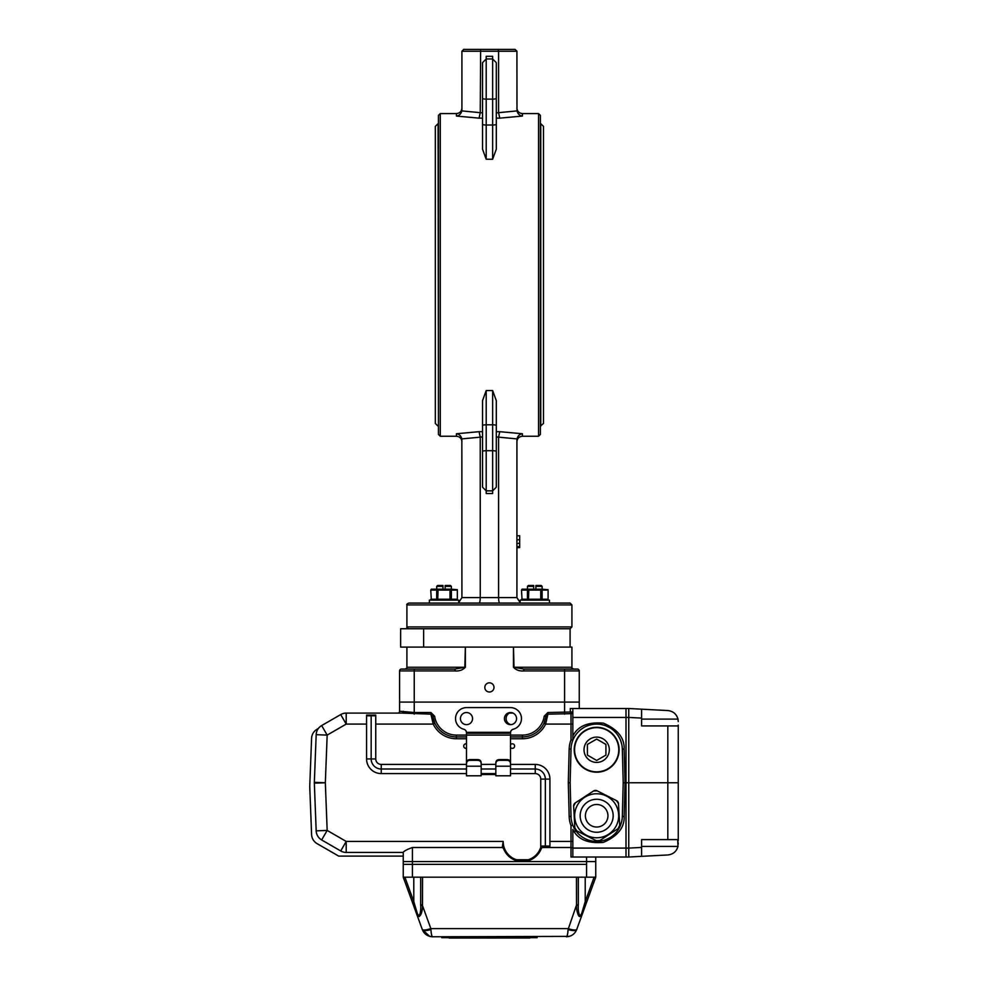 <?xml version="1.0" encoding="UTF-8"?>
<svg xmlns="http://www.w3.org/2000/svg" width="988" height="988" viewBox="0 0 988 988"><rect width="100%" height="100%" fill="white"/><g stroke="black" fill="none" stroke-linecap="round" stroke-linejoin="round"><path stroke-width="1.48" d="M516.922 439.759L516.922 597.592L520.12 602.581M538.546 436.251L538.546 113.571L540.387 115.398L540.387 434.411L538.546 436.251L522.417 436.251C519.083 436.573 517.243 438.413 516.922 441.747M440.278 113.571L438.45 115.398L438.45 434.411L440.278 436.251L440.278 113.571L456.419 113.571C459.753 113.237 461.594 111.409 461.915 108.075M463.755 49.4L461.915 51.228L463.755 49.4L498.187 49.4L480.637 49.4L480.254 112.681L479.069 118.14L456.419 116.065L456.419 113.571M482.539 437.029L480.242 437.029L479.069 431.682L456.419 433.757C459.185 434.115 460.988 435.832 461.853 438.907L461.915 597.592L516.922 597.592M480.242 437.029L480.254 597.592C480.18 600.926 479.785 602.754 479.069 603.088L458.704 603.088L467.596 603.088L458.704 603.088L458.704 600.148L429.372 600.148L429.372 603.088L408.748 603.088L570.088 603.088L571.916 604.915L571.916 626.923L570.088 628.751L423.63 628.751L570.088 628.751L570.088 647.091M496.297 482.021L496.297 444.094M482.539 483.144L482.539 444.094M498.582 437.141L516.983 438.907C517.836 435.832 519.651 434.115 522.417 433.757L499.767 431.682L498.582 437.029L498.582 597.592C498.656 600.926 499.051 602.754 499.767 603.088L520.12 603.088L520.12 600.148L549.464 600.148L549.464 603.088L570.088 603.088M499.767 118.14L522.417 116.065C519.651 115.695 517.836 113.978 516.983 110.903L516.922 51.228L498.582 51.228L498.582 112.793L499.767 118.14L496.297 118.14M496.297 124.229L496.297 149.2L492.629 159.241L486.207 159.241L486.207 125.019L492.629 125.019A3.668 0.79 0 0 0 496.297 124.229L496.297 62.639L492.629 58.971L492.629 99.121L486.207 99.121L486.207 125.019A3.668 0.79 0 0 1 482.539 124.229L482.539 149.2L486.207 159.241M482.539 451.491L482.539 400.622L486.207 390.569L492.629 390.569L496.297 400.622L496.297 487.183L492.629 490.851L486.207 490.851L482.539 487.183L482.539 451.491A3.668 0.79 0 0 1 486.207 450.701L486.207 493.518L492.629 493.518L492.629 450.701L486.207 450.701L486.207 424.791L492.629 424.791L492.629 450.701A3.668 0.79 -0 0 1 496.297 451.491M515.081 49.4L516.922 51.228L515.081 49.4L498.187 49.4L498.582 51.228L461.915 51.228L461.915 110.051M482.539 105.728L482.539 66.678M496.297 105.728L496.297 67.802M511.228 603.088L549.464 603.088L549.464 600.148M458.704 600.148L458.704 602.581L461.915 597.592M480.254 112.681L461.853 110.903C460.988 113.978 459.185 115.695 456.419 116.065M482.539 98.318A3.668 0.79 0 0 0 486.207 99.121L486.207 56.304L492.629 56.304L492.629 58.971L486.207 58.971L482.539 62.639L482.539 124.229M516.922 547.562L519.663 547.562L516.922 547.723M519.663 547.562L519.663 543.351L516.922 543.351M519.663 546.586L516.922 546.586M519.663 543.351L519.663 535.755L516.922 535.755M519.663 539.757L516.922 539.757M540.757 426.161L540.757 123.648L543.499 126.402L543.499 423.42L540.387 426.161M438.079 426.161L435.325 423.407L435.325 126.402L438.079 123.648L438.45 426.161M513.464 647.091L514.007 667.258L523.813 669.086L577.424 669.086A1.828 1.828 0 0 1 579.252 670.926L523.813 670.926C519.577 671.284 516.131 670.062 513.464 667.258L513.464 647.091L465.373 647.091L465.373 667.258C462.705 670.049 459.259 671.272 455.023 670.926L399.584 670.926A1.828 1.828 0 0 1 401.412 669.086L455.023 669.086L464.829 667.258L465.373 647.091M423.63 647.091L423.63 628.751L400.634 628.751L400.634 647.091L423.63 647.091M542.622 846.926L541.226 848.717L541.807 846.926M542.523 847.296L541.646 847.506A20.168 20.168 0 0 1 528.432 860.684L516.403 860.684A20.168 20.168 0 0 1 503.188 847.506L503.608 848.717L502.312 847.296L503.164 841.43L503.188 847.506L502.312 847.296M502.386 847.506L412.416 847.506C406.883 849.495 403.833 851.125 403.252 852.434L346.208 852.434A11.004 11.004 0 0 1 340.712 850.952L346.208 841.43L503.164 841.43A19.254 19.254 0 0 0 516.551 859.758L516.403 860.684L528.432 860.684L528.284 859.758A19.254 19.254 0 0 0 540.881 846.877M622.218 818.249L622.329 816.434A25.663 25.663 0 0 1 596.666 841.43A25.663 25.663 0 0 1 571.015 816.434L570.125 782.755L571.015 749.089A25.663 25.663 0 0 1 596.666 724.093A25.663 25.663 0 0 1 622.329 749.089L623.206 782.755L625.046 782.755L624.157 816.434C624.589 827.536 617.673 836.194 603.421 842.369C587.946 843.715 577.758 839.405 572.842 829.438L572.842 856.855L571.002 857.016L571.002 847.506L572.842 848.037M572.842 825.289L571.002 825.635A27.503 27.503 0 0 1 569.174 816.483L568.298 782.755L569.174 749.04A27.503 27.503 0 0 1 571.002 739.889L571.002 713.694A1.828 0.704 81.7 0 1 570.286 711.965L570.286 708.507L572.842 708.507L572.842 740.234L571.002 739.889M570.125 782.755L568.298 782.755M547.945 712.496L572.842 711.965A1.828 1.729 0 0 1 571.002 713.694L547.945 714.151L547.945 712.496L544.19 716.238L546.006 716.498A23.836 23.836 0 0 1 545.364 719.548M572.842 740.234L572.842 736.085C577.758 726.118 587.946 721.808 603.421 723.154C617.673 729.329 624.589 737.974 624.157 749.089L622.329 749.089L622.218 747.274M621.785 744.47L620.625 740.543M619.908 738.863L619.143 737.357M610.041 727.847L605.681 725.723M603.433 724.994L601.186 724.488M598.79 724.179L596.357 724.093M591.454 724.624L589.046 725.254M579.524 730.663L578.215 731.923M575.275 735.566L574.683 736.505M574.683 829.018L575.275 829.957M578.215 833.6L579.524 834.86M589.046 840.269L591.454 840.899M596.357 841.43L598.79 841.344M601.186 841.023L603.433 840.516M605.681 839.8L610.041 837.676M619.143 828.166L619.908 826.66M620.625 824.98L621.785 821.053M401.412 852.434L346.208 852.434A11.004 11.004 0 0 1 340.712 850.952A11.004 11.004 0 0 0 346.208 852.434A11.004 11.004 0 0 1 340.712 850.952A11.004 11.004 0 0 0 346.208 852.434A11.004 11.004 0 0 1 340.712 850.952A11.004 11.004 0 0 0 346.208 852.434A11.004 11.004 0 0 1 340.712 850.952L321.656 839.961A11.004 11.004 0 0 1 316.172 830.846L314.345 783.188A11.004 11.004 0 0 1 314.345 782.335L316.172 734.677A11.004 11.004 0 0 1 321.656 725.563L340.712 714.571A11.004 11.004 0 0 1 346.208 713.089L397.744 713.089A1.828 1.828 0 0 0 399.584 711.261L414.244 712.496L430.892 712.496L430.892 714.151L432.83 716.498L434.646 716.238L430.892 712.496M466.497 738.765L456.419 738.765A25.663 25.663 0 0 1 433.226 724.093L430.892 714.151L401.943 713.089L346.208 713.089L346.208 724.093L340.712 714.571A11.004 11.004 0 0 1 346.208 713.089A11.004 11.004 0 0 0 340.712 714.571A11.004 11.004 0 0 1 346.208 713.089L397.744 713.089A1.828 1.828 0 0 0 399.584 711.261A1.828 1.828 0 0 1 397.744 713.089A1.828 1.828 0 0 0 399.584 711.261A1.828 1.828 0 0 1 397.744 713.089A1.828 1.828 0 0 0 399.584 711.261L399.584 702.085L579.252 702.085L579.252 708.507L572.842 708.507L626.009 708.507L626.009 717.436L572.842 717.436M401.943 713.089A1.828 1.371 90 0 0 403.314 711.261M375.749 724.093L433.226 724.093L434.881 723.302A23.836 23.836 0 0 1 432.83 716.498L434.881 723.302A23.836 23.836 0 0 0 456.419 736.925L466.497 736.925M510.5 736.925L522.417 736.925A23.836 23.836 0 0 0 543.956 723.302L546.006 716.498L547.945 714.151L545.611 724.093L543.956 723.302A23.836 23.836 0 0 0 544.759 721.401M623.206 782.755L622.329 816.434L624.157 816.434M314.468 786.497L316.172 830.846A11.004 11.004 0 0 0 321.656 839.961A11.004 11.004 0 0 1 316.172 830.846L327.164 830.426L346.208 841.43L346.208 852.434M340.712 850.952L321.656 839.961L327.164 830.426L325.336 782.755L314.345 783.188A11.004 11.004 0 0 1 314.345 782.335L325.336 782.755L327.164 735.097L321.656 725.563A11.004 11.004 0 0 0 316.172 734.677L314.468 779.026L316.172 734.677L327.164 735.097L346.208 724.093L366.573 724.093M346.208 713.089L397.744 713.089A1.828 1.828 0 0 0 399.584 711.261A1.828 1.828 0 0 1 397.744 713.089A1.828 1.828 0 0 0 399.584 711.261M513.019 713.089L509.4 713.089M678.262 721.536L677.99 719.103C676.496 714.003 673.112 711.162 667.826 710.557L628.751 708.507L641.595 709.186L641.595 718.091L628.751 717.424L628.751 782.755L626.009 782.755L626.009 857.016L595.752 857.016L595.752 861.598L403.252 861.598L403.252 852.434M641.595 846.42L677.99 846.42C676.496 851.52 673.112 854.361 667.826 854.966L628.751 857.016L571.669 857.016M571.002 857.016L595.752 857.016L595.752 861.598L403.252 861.598L403.252 864.352L412.416 864.352L403.252 864.352L403.252 877.183L412.367 902.229L403.252 877.183L422.555 877.183L422.494 905.638C422.679 912.677 419.085 921.989 415.775 911.603L412.367 902.229L413.787 901.599L416.578 910.973L415.775 911.603L412.367 902.229M510.808 712.546A6.237 6.237 0 0 0 510.808 724.636M572.842 841.43L571.002 841.43L571.002 847.506L542.449 847.506M624.157 749.089L625.046 782.755L626.009 782.755L626.009 717.436L628.751 717.412L628.751 708.507L626.009 708.507M466.497 743.853A2.297 2.297 0 0 0 463.73 745.841A2.297 2.297 0 0 0 466.497 748.336M510.5 747.471A2.297 2.297 0 0 0 514.39 745.063A2.297 2.297 0 0 0 510.5 744.717M336.13 854.62L317.074 843.629A11.004 11.004 0 0 1 311.591 834.514L309.738 786.423L311.591 738.332A11.004 11.004 0 0 1 317.074 729.23L318.358 728.489L317.074 729.23M574.781 832.365A13.746 13.746 0 0 1 575.3 829.982M309.738 786.423L311.591 738.332M403.252 856.102L338.686 856.102L317.074 843.629M677.99 846.42L677.682 839.602L667.826 839.602L667.826 782.755L628.751 782.755L628.751 848.099L641.595 847.432L641.595 839.602L667.826 839.602M641.595 847.432L641.595 856.337M677.682 839.602L678.262 843.974M678.262 782.755L667.826 782.755L667.826 725.921L677.682 725.921L678.262 725.13L678.262 840.393M667.826 725.921L641.595 725.921L641.595 718.091M628.751 857.016L628.751 848.099L572.842 848.087M577.684 913.431L578.252 915.073M578.931 916.172L579.697 916.58M582.772 912.764L583.216 911.64L582.426 910.973L585.217 901.599L594.109 877.183M586.637 902.229L576.757 929.375L595.752 877.183L586.637 902.229L585.217 901.599L585.217 877.183M583.229 911.603C580.03 921.767 576.239 912.826 576.51 905.638L578.338 904.6L576.498 905.082L576.449 877.183L422.555 877.183M578.338 905.156C577.733 910.652 579.623 921.359 582.426 910.973M417.899 915.777L419.307 916.58M420.666 877.183L420.666 905.156L422.494 905.638L430.854 928.609A9.164 2.235 160 0 1 422.247 929.375L415.775 911.603M416.578 910.973C419.394 921.372 421.259 910.64 420.666 905.156M537.089 936.772L537.089 937.686L441.747 937.686L441.747 936.772M576.449 877.183L595.752 877.183L595.752 864.352L595.752 877.183M566.853 936.365L569.039 936.439M569.31 936.365L570.57 935.932M570.916 935.784L571.57 935.451M571.607 935.438L572.67 934.772M567.791 932.66L567.594 933.932M567.594 933.944L567.223 935.488M429.953 936.439L432.633 936.772C431.793 936.463 431.225 934.055 430.916 929.523L430.854 928.609L568.137 928.609A9.164 2.235 -160 0 0 576.757 929.375L576.696 929.523A9.164 2.964 -160 0 1 568.088 929.523L576.498 905.082M576.757 929.375L576.696 929.523C574.843 934.055 571.397 936.463 566.359 936.772C567.198 936.463 567.779 934.055 568.088 929.523M569.273 936.377L432.633 936.772C427.594 936.463 424.148 934.055 422.296 929.523L429.694 936.365M430.916 929.523A9.164 2.964 160 0 1 422.296 929.523L422.296 929.523M586.588 877.183L586.588 864.352L412.416 864.352L412.416 877.183M586.588 857.016L586.588 864.352L412.416 864.352L412.416 847.506M595.752 864.352L595.752 861.598L595.752 864.352M529.753 938.044L449.083 938.044L529.753 937.686M574.04 804.306A3.668 3.668 0 0 0 573.645 806.171L574.843 827.833A3.668 3.668 0 0 0 576.844 830.908L596.209 840.702A3.668 3.668 0 0 0 597.999 841.097M598.061 841.084A3.668 3.668 0 0 0 599.877 840.504L618.043 828.636A3.668 3.668 0 0 0 619.278 827.277M619.303 827.215A3.668 3.668 0 0 0 619.698 825.363L618.5 803.689A3.668 3.668 0 0 0 616.487 800.626L597.135 790.82A3.668 3.668 0 0 0 595.332 790.437M595.27 790.437A3.668 3.668 0 0 0 593.467 791.03L575.3 802.898A3.668 3.668 0 0 0 574.065 804.257M587.65 801.947A16.5 16.5 0 0 0 589.219 830.488A16.5 16.5 0 0 0 613.14 814.853A16.5 16.5 0 0 0 587.65 801.947M575.3 802.898L573.645 806.171L574.843 827.833L576.844 830.908L596.209 840.702L599.877 840.504L618.043 828.636L619.698 825.363L618.5 803.689L616.487 800.626L597.135 790.82L593.467 791.03L575.3 802.898M606.113 809.592A11.276 11.276 0 0 0 586.613 810.666A11.276 11.276 0 0 0 597.295 827.018A11.276 11.276 0 0 0 606.113 809.592M578.252 827.796A21.995 21.995 0 0 1 595.455 793.796A21.995 21.995 0 0 1 616.302 825.696A21.995 21.995 0 0 1 578.252 827.796A21.995 21.995 0 0 1 595.455 793.796A21.995 21.995 0 0 1 616.302 825.696A21.995 21.995 0 0 1 578.252 827.796M596.666 739.073L587.415 744.409L587.415 755.104L596.666 760.451L605.928 755.104L605.928 744.409L596.666 739.073M596.666 737.11A12.646 12.646 0 0 0 584.019 749.756A12.646 12.646 0 0 0 596.666 762.415A12.646 12.646 0 0 0 609.324 749.756A12.646 12.646 0 0 0 596.666 737.11M596.666 772.221A22.465 22.465 0 0 1 574.213 749.756A22.465 22.465 0 0 1 596.666 727.304A22.465 22.465 0 0 1 619.13 749.756A22.465 22.465 0 0 1 596.666 772.221A22.465 22.465 0 0 1 574.213 749.756A22.465 22.465 0 0 1 596.666 727.304A22.465 22.465 0 0 1 619.13 749.756A22.465 22.465 0 0 1 596.666 772.221M414.244 714.151L414.244 669.086L455.023 669.086L455.023 670.926M523.813 670.926L523.813 669.086M579.252 670.926A1.828 1.828 0 0 0 577.424 669.086A1.828 1.828 0 0 1 579.252 670.926L579.252 702.085M514.007 647.091L571.916 647.091L571.916 667.258C571.422 667.653 572.04 668.259 573.756 669.086M465.373 667.258L406.908 667.258L406.908 647.091L464.829 647.091M399.584 705.753L399.584 670.926A1.828 1.828 0 0 1 401.412 669.086M555.417 669.086L564.58 669.086L564.58 714.151M494 687.426A4.582 4.582 0 0 0 487.121 683.449A4.582 4.582 0 0 0 487.121 691.39A4.582 4.582 0 0 0 494 687.426M506.832 759.587C509.24 759.587 510.463 760.748 510.5 763.057L510.5 764.379C510.623 761.748 509.4 760.39 506.832 760.328L506.832 759.587L499.496 759.587L499.496 760.328C496.939 760.39 495.717 761.736 495.828 764.379L495.828 763.057C495.877 760.748 497.1 759.599 499.496 759.587M470.165 759.587L470.165 760.328C467.596 760.39 466.373 761.736 466.497 764.379L466.497 763.057C466.534 760.748 467.756 759.599 470.165 759.587L477.5 759.587C479.896 759.587 481.119 760.748 481.168 763.057L481.168 764.379C481.292 761.748 480.069 760.39 477.5 760.328L477.5 759.587M510.5 773.592L535.249 773.592A5.496 5.496 0 0 1 540.757 779.1L549.921 779.1A14.672 14.672 0 0 0 535.249 764.428L510.5 764.428L510.5 775.79L495.828 775.79L495.828 764.379L481.168 764.428L481.168 775.79L466.497 775.79L466.497 766.182L481.168 766.182M481.168 774.506L495.828 774.506M481.168 773.789L495.828 773.789M466.472 732.343L466.497 733.257L510.5 733.257L510.524 732.343A3.668 3.668 0 0 1 513.254 729.243A11.004 11.004 0 0 0 510.5 707.593L466.497 707.593A11.004 11.004 0 0 0 463.755 729.243A3.668 3.668 0 0 1 466.472 732.343L510.524 732.343M510.5 764.428L510.5 733.257M466.497 766.182L466.497 733.257M516.551 718.597A6.052 6.052 0 0 1 507.474 723.834A6.052 6.052 0 0 1 507.474 713.348A6.052 6.052 0 0 1 516.551 718.597M472.548 718.597A6.052 6.052 0 0 1 463.471 723.834A6.052 6.052 0 0 1 463.471 713.348A6.052 6.052 0 0 1 472.548 718.597M470.165 760.328L477.5 760.328M499.496 760.328L506.832 760.328M540.757 846.741L549.921 846.741M366.573 715.114L375.749 715.114M549.921 779.1L549.921 846.037L545.339 846.037L545.339 779.1A10.078 10.078 0 0 0 535.249 769.01L510.5 769.01M466.497 764.428L381.245 764.428A5.496 5.496 0 0 1 375.749 758.932L375.749 715.818L366.573 715.818L366.573 758.932L371.167 758.932L371.167 715.818M495.828 769.01L481.168 769.01M466.497 769.01L381.245 769.01A10.078 10.078 0 0 1 371.167 758.932L375.749 758.932M495.828 773.592L481.168 773.592M466.497 773.592L381.245 773.592A14.672 14.672 0 0 1 366.573 758.932M545.339 846.037L540.757 846.037L540.757 779.1M444.044 603.088L429.372 603.088M548.093 590.071L542.128 590.071L542.128 599.234L548.093 599.234L548.093 589.675L541.14 589.157L542.128 590.071M521.491 599.234L527.456 599.234L527.456 590.071L521.491 590.071L522.084 600.148M528.827 599.234L540.757 599.234L540.757 590.071L528.827 590.071L528.444 600.148M521.491 590.071L522.084 589.157L541.14 589.157M547.488 600.148L548.093 599.234M541.14 600.148L542.128 599.234M540.757 599.234L541.436 599.63M527.456 599.234L528.135 599.63M527.456 590.071L528.444 589.157M540.757 590.071L541.436 589.675M528.135 589.675L528.827 590.071M457.345 590.071L451.38 590.071L451.38 599.234L457.345 599.234L457.345 589.675L450.392 589.157L451.38 590.071M430.743 599.234L436.708 599.234L436.708 590.071L430.743 590.071L431.336 600.148M438.079 599.234L450.009 599.234L450.009 590.071L438.079 590.071L437.696 600.148M430.743 590.071L431.336 589.157L450.392 589.157M456.74 600.148L457.345 599.234M450.392 600.148L451.38 599.234M450.009 599.234L450.689 599.63M436.708 599.234L437.388 599.63M436.708 590.071L437.696 589.157M450.009 590.071L450.689 589.675M437.388 589.675L438.079 590.071M533.693 585.489L533.693 586.403L533.693 585.489L533.693 586.403L533.693 585.489L528.37 585.489L527.456 586.403L533.693 586.403L533.693 589.157M535.891 589.157L535.891 585.489L535.891 586.403L535.891 585.489L535.891 586.403L542.128 586.403L542.128 589.157L542.128 586.403L541.202 585.489L542.128 586.403M535.891 585.489L541.202 585.489M445.143 589.157L445.143 585.489L445.143 586.403L445.143 585.489L445.143 586.403L451.38 586.403L451.38 589.157L451.38 586.403L450.454 585.489L451.38 586.403M442.945 585.489L442.945 586.403L442.945 585.489L442.945 586.403L442.945 585.489L437.622 585.489L436.708 586.403L442.945 586.403L442.945 589.157M445.143 585.489L450.454 585.489M482.539 118.14L479.069 118.14M482.539 112.793L480.242 112.793M482.539 431.682L479.069 431.682M461.853 438.907L480.254 437.141M498.582 437.029L496.297 437.029M538.546 113.571L522.417 113.571L522.417 116.065M499.767 431.682L496.297 431.682M522.417 433.757L522.417 436.251M440.278 436.251L456.419 436.251L456.419 433.757M516.983 110.903L498.582 112.681M498.582 112.793L496.297 112.793M571.916 626.923L406.908 626.923C406.451 627.368 407.056 627.985 408.748 628.751M571.916 604.915L406.908 604.915L406.908 626.923M496.297 98.318A3.668 0.79 -0 0 1 492.629 99.121L492.629 159.241M496.297 425.593A3.668 0.79 -0 0 0 492.629 424.791L492.629 390.569M482.539 425.593A3.668 0.79 0 0 1 486.207 424.791L486.207 390.569M516.551 859.758L528.284 859.758M549.921 841.43L571.002 841.43L571.002 825.635M571.015 816.434L569.174 816.483M571.015 749.089L569.174 749.04M572.842 724.093L545.611 724.093A25.663 25.663 0 0 1 522.417 738.765L522.417 735.097A21.995 21.995 0 0 0 544.19 716.238M434.646 716.238A21.995 21.995 0 0 0 456.419 735.097L522.417 735.097M456.419 738.765L456.419 735.097M522.417 738.765L510.5 738.765M641.595 719.103L677.99 719.103M578.276 877.183L578.338 904.6L578.338 877.183M422.494 905.082L420.666 904.6L420.727 877.183M404.895 877.183L413.787 901.599L413.787 877.183M582.858 824.782A16.5 16.5 0 0 0 611.399 823.214A16.5 16.5 0 0 0 595.764 799.292A16.5 16.5 0 0 0 582.858 824.782M596.666 771.85A22.094 22.094 0 0 0 615.808 738.715A22.094 22.094 0 0 0 577.535 738.715A22.094 22.094 0 0 0 596.666 771.85M513.464 667.258L571.916 667.258M495.828 766.182L510.5 766.182M535.249 773.592L535.249 764.428M381.245 773.592L381.245 764.428M522.417 113.571C519.083 113.237 517.243 111.409 516.922 108.075M456.419 436.251C459.753 436.573 461.594 438.413 461.915 441.747M406.908 604.915C406.451 604.471 407.056 603.866 408.748 603.088M541.226 848.717L541.498 847.951M503.608 848.717L503.337 847.951M429.323 936.254L432.633 936.772M406.908 667.258C407.389 667.678 406.784 668.296 405.08 669.086M527.456 586.403L527.456 589.157M436.708 586.403L436.708 589.157"/></g></svg>
